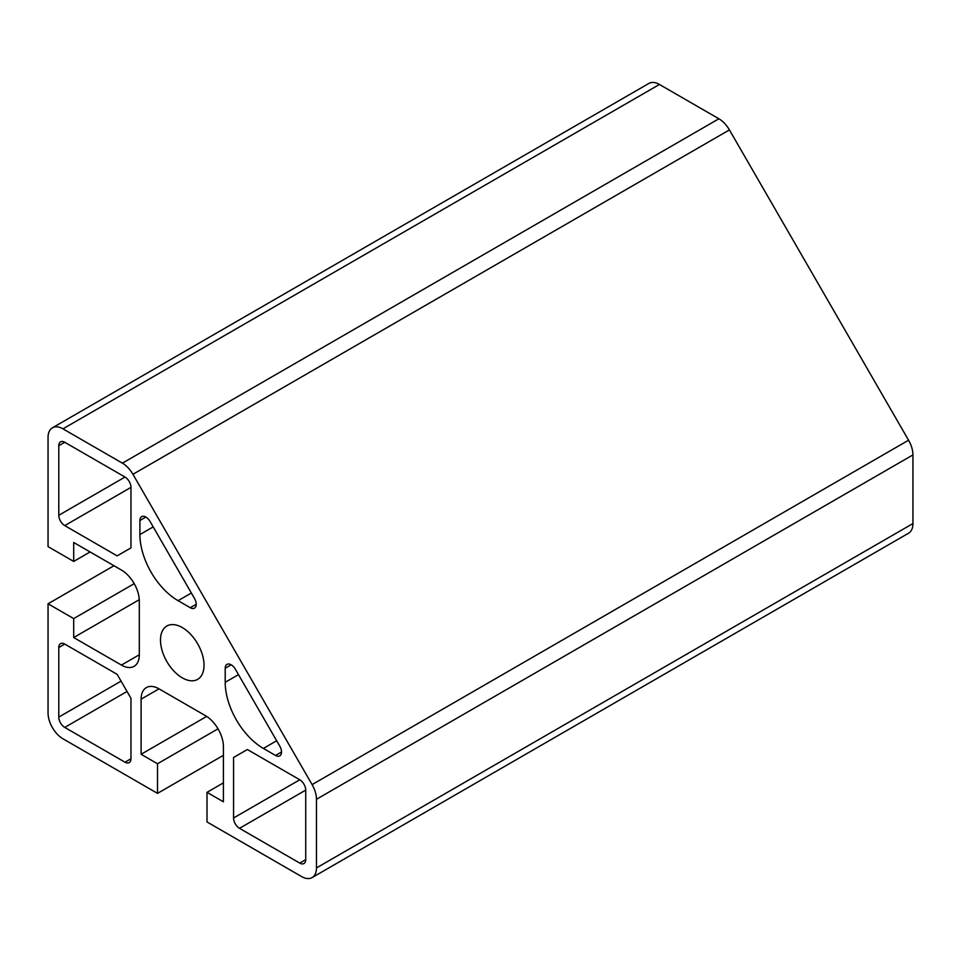 <?xml version="1.0" encoding="UTF-8"?>
<svg xmlns="http://www.w3.org/2000/svg" width="961" height="961" viewBox="0 0 961 961"><rect width="100%" height="100%" fill="white"/><g stroke="black" fill="none" stroke-linecap="round" stroke-linejoin="round"><path stroke-width="1.44" d="M182.254 627.545A30.788 17.779 -120 0 0 166.866 626.019A30.788 17.779 -120 0 0 162.145 650.693A30.788 17.779 -120 0 0 182.254 677.829A30.788 17.779 -120 0 0 197.654 679.355A30.788 17.779 -120 0 0 202.375 654.681A30.788 17.779 -120 0 0 182.254 627.545M150.096 521.523A8.433 4.865 -120 0 0 145.868 517.066A8.433 4.865 -120 0 0 141.651 516.658A8.433 4.865 -120 0 0 139.91 520.514L139.91 534.568A53.984 31.172 -120 0 0 178.085 600.685L190.254 607.712A8.433 4.865 -120 0 0 194.47 608.133A8.433 4.865 -120 0 0 194.47 598.391L150.096 521.523M235.385 669.264A8.433 4.865 -120 0 0 231.169 664.808A8.433 4.865 -120 0 0 226.952 664.387A8.433 4.865 -120 0 0 225.21 668.255L225.21 682.31A53.984 31.172 -120 0 0 263.386 748.427L275.555 755.454A8.433 4.865 -120 0 0 279.771 755.875A8.433 4.865 -120 0 0 279.771 746.132L235.385 669.264M64.747 644.074A8.433 4.865 -120 0 0 60.531 643.666A8.433 4.865 -120 0 0 58.789 647.522L58.789 717.086A8.433 4.865 -120 0 0 64.747 727.417L125.002 762.205A8.433 4.865 -120 0 0 129.218 762.614A8.433 4.865 -120 0 0 130.96 758.758L130.96 698.263L117.146 674.334L64.747 644.074L58.789 647.522M130.96 487.383A8.433 4.865 -120 0 0 125.002 477.052L64.747 442.276A8.433 4.865 -120 0 0 60.531 441.856A8.433 4.865 -120 0 0 58.789 445.712L58.789 515.276A8.433 4.865 -120 0 0 64.747 525.607L117.146 555.866L130.96 547.89L130.96 487.383L64.747 525.607M157.508 793.366L157.508 763.755L141.099 754.277L141.099 699.176A25.31 14.607 60 0 1 146.348 687.595A25.31 14.607 60 0 1 158.997 688.845L205.522 715.705A25.31 14.607 60 0 1 223.42 746.709L223.42 801.81L207.011 792.332L207.011 821.955L301.55 876.54A21.094 12.181 -120 0 0 312.097 877.585A21.094 12.181 -120 0 0 316.469 867.927L316.469 799.288A21.094 12.181 -120 0 0 312.097 784.596L132.942 474.29A21.094 12.181 -120 0 0 122.395 463.154L62.958 428.846A21.094 12.181 -120 0 0 52.423 427.801A21.094 12.181 -120 0 0 48.05 437.447L48.05 546.617L73.697 561.428L73.697 542.485L121.422 570.041A25.31 14.607 60 0 1 139.309 601.033L139.309 654.753A25.31 14.607 60 0 1 134.072 666.345A25.31 14.607 60 0 1 121.422 665.084L73.697 637.539L73.697 618.596L48.05 603.784L48.05 712.954A21.094 12.181 -120 0 0 62.958 738.781L157.508 793.366L223.42 755.31M157.508 763.755L218.027 728.81M141.099 754.277L206.675 716.425M207.011 792.332L223.42 782.867M312.097 877.585L908.577 533.199A21.094 12.181 -120 0 0 912.95 523.553L912.95 454.913A21.094 12.181 -120 0 0 908.577 440.222L729.423 129.915A21.094 12.181 -120 0 0 718.876 118.78L659.45 84.46A21.094 12.181 -120 0 0 648.903 83.415L52.423 427.801M73.697 561.428L90.106 551.962M73.697 637.539L139.273 599.676M73.697 618.596L134.216 583.651M48.05 603.784L113.963 565.729M233.559 757.496L233.559 817.991A8.433 4.865 -120 0 0 239.517 828.322L299.76 863.098A8.433 4.865 -120 0 0 303.988 863.519A8.433 4.865 -120 0 0 305.73 859.663L305.73 790.098A8.433 4.865 -120 0 0 299.76 779.767L247.373 749.52L233.559 757.496L247.373 749.52M125.002 762.205L130.96 758.758M64.747 727.417L127.032 691.464M58.789 717.086L121.074 681.133M58.789 515.276L125.002 477.052M58.789 445.712L64.747 442.276M263.386 748.427L276.66 740.751M225.21 682.31L238.496 674.634M225.21 668.255L231.169 664.808M275.555 755.454L281.513 752.007M141.099 699.176L158.997 688.845M316.469 867.927L912.95 523.553M316.469 799.288L912.95 454.913M312.097 784.596L908.577 440.222M132.942 474.29L729.423 129.915M122.395 463.154L718.876 118.78M62.958 428.846L659.45 84.46M121.422 665.084L139.309 654.753M139.91 520.514L145.868 517.066M190.254 607.712L196.212 604.265M178.085 600.685L191.371 593.021M139.91 534.568L153.195 526.892M239.517 828.322L305.73 790.098M233.559 817.991L299.772 779.767M299.76 863.098L305.73 859.663"/></g></svg>
